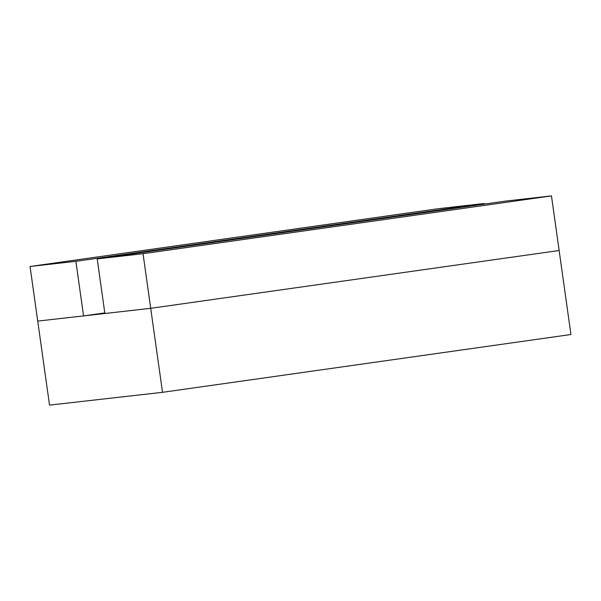 <?xml version="1.0" encoding="UTF-8"?>
<svg xmlns="http://www.w3.org/2000/svg" width="601" height="601" viewBox="0 0 601 601"><rect width="100%" height="100%" fill="white"/><g stroke="black" fill="none" stroke-linecap="round" stroke-linejoin="round"><path stroke-width="0.9" d="M143.038 253.705L551.47 195.896L559.14 250.504L150.708 308.313L143.038 253.705L97.212 258.888L104.882 313.497L150.708 308.313L37.728 321.099L83.554 315.908L75.876 261.307L30.05 266.491L49.53 405.104L162.518 392.325L150.708 308.313L559.14 250.504L570.95 334.509L162.518 392.325M97.212 258.888L505.644 201.08L551.47 195.896M83.554 315.908L104.799 312.903M75.876 261.307L484.308 203.491L484.391 204.085M30.05 266.491L438.482 208.675L484.308 203.491"/></g></svg>
